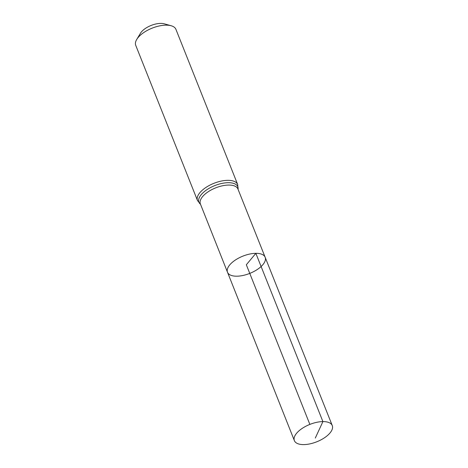<?xml version="1.0" encoding="UTF-8"?>
<svg xmlns="http://www.w3.org/2000/svg" width="468" height="468" viewBox="0 0 468 468"><rect width="100%" height="100%" fill="white"/><g stroke="black" fill="none" stroke-linecap="round" stroke-linejoin="round"><path stroke-width="0.7" d="M227.506 272.253L200.374 203.925A20.206 9.266 158.3 0 1 208.137 191.792A20.206 9.266 158.3 0 1 228.653 185.059A20.206 9.266 158.3 0 1 237.925 188.984L265.157 257.271A20.259 9.29 158.3 0 0 255.856 253.334A20.259 9.29 158.3 0 0 235.293 260.085A20.259 9.29 158.3 0 0 227.506 272.253A20.259 9.29 158.3 0 0 249.766 273.4A20.259 9.29 158.3 0 0 265.157 257.271A20.259 9.29 158.3 0 0 255.856 253.334A20.259 9.29 158.3 0 0 235.293 260.085A20.259 9.29 158.3 0 0 227.506 272.253L294.378 440.634A20.387 9.348 158.3 0 0 303.732 444.6A20.387 9.348 158.3 0 0 324.435 437.802A20.387 9.348 158.3 0 0 332.262 425.558A20.387 9.348 158.3 0 0 322.908 421.598A20.387 9.348 158.3 0 0 302.211 428.39A20.387 9.348 158.3 0 0 294.378 440.634M197.49 200.532A21.627 9.922 158.3 0 1 205.797 187.539A21.627 9.922 158.3 0 1 227.758 180.332A21.627 9.922 158.3 0 1 237.685 184.538L175.927 29.355A21.627 9.922 158.3 0 0 171.153 25.746L164.204 23.809A14.923 6.844 158.3 0 0 160.647 23.4A14.923 6.844 158.3 0 0 140.447 33.263L136.732 39.447A21.627 9.922 158.3 0 0 135.738 45.349L197.49 200.532L200.52 204.3M171.153 25.746A21.627 9.922 158.3 0 0 166.005 25.155A21.627 9.922 158.3 0 0 136.732 39.447M309.863 424.412L246.332 264.765L255.856 253.334L322.908 421.598L315.297 438.071M238.06 189.324A20.92 9.594 158.3 0 0 228.203 182.695A20.92 9.594 158.3 0 0 204.961 191.108A20.92 9.594 158.3 0 0 200.509 204.27M237.685 184.538L238.072 189.359M265.157 257.271L332.262 425.558"/></g></svg>

